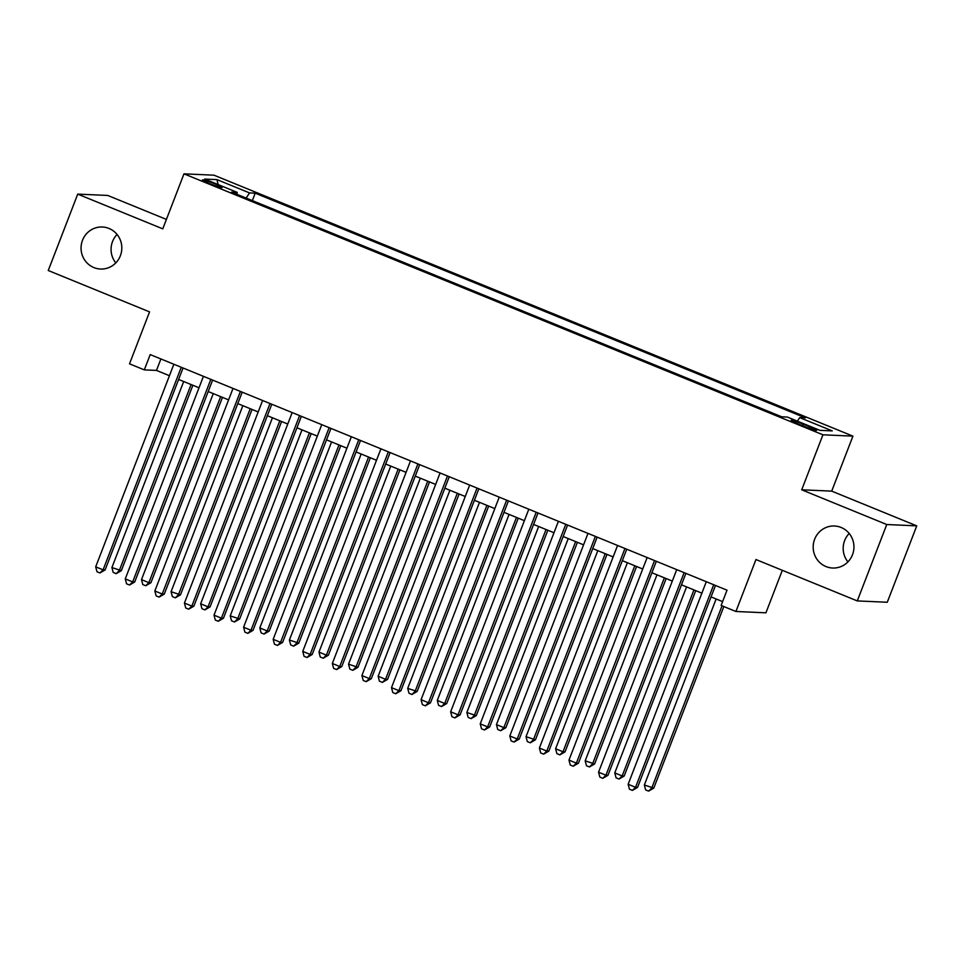 <?xml version="1.0" encoding="UTF-8"?>
<svg xmlns="http://www.w3.org/2000/svg" width="965" height="965" viewBox="0 0 965 965"><rect width="100%" height="100%" fill="white"/><g stroke="black" fill="none" stroke-linecap="round" stroke-linejoin="round"><path stroke-width="1.45" d="M115.812 262.89A21.025 20.374 92.6 0 1 112.507 241.624A21.025 20.374 92.6 0 1 117.079 234.483M120.372 255.749A21.025 20.374 92.6 0 1 100.505 269.03A21.025 20.374 92.6 0 1 82.508 240.285A21.025 20.374 92.6 0 1 102.374 227.004A21.025 20.374 92.6 0 1 120.372 255.749M847.921 561.883A21.025 20.374 92.6 0 1 844.628 540.617A21.025 20.374 92.6 0 1 849.188 533.476M852.493 554.742A21.025 20.374 92.6 0 1 832.626 568.023A21.025 20.374 92.6 0 1 814.629 539.278A21.025 20.374 92.6 0 1 834.496 526.009A21.025 20.374 92.6 0 1 852.493 554.742M209.682 183.603A10.519 0.844 21.1 0 0 222.095 187.5A10.519 0.844 21.1 0 0 214.869 183.833A10.519 0.844 21.1 0 0 202.469 179.936A10.519 0.844 21.1 0 0 209.682 183.603M166.414 219.417L107.73 195.449L77.731 194.122L48.25 270.514L149.563 311.888L129.515 363.829L144.304 369.872L156.475 370.415L169.442 375.711M852.927 436.132L213.989 175.184L183.989 173.845L822.928 434.793L852.927 436.132L831.709 491.125L801.71 489.798L886.751 524.526L916.75 525.865L831.709 491.125M916.75 525.865L887.269 602.256L857.27 600.918L755.957 559.543L735.921 611.484L765.921 612.823L782.325 570.303M886.751 524.526L857.27 600.918M735.921 611.484L721.12 605.441L727.019 590.17L150.202 354.589L144.304 369.872M809.659 426.771L803.145 424.118A10.181 0.82 21.1 0 0 791.131 420.342A10.181 0.82 21.1 0 0 798.115 423.888L804.629 426.554A10.181 0.82 21.1 0 0 816.643 430.33A10.181 0.82 21.1 0 0 809.659 426.771L809.08 428.267M236.968 194.327L237.197 192.361L231.528 192.107L781.722 416.808L787.392 417.061L819.936 430.354L832.264 430.897L799.72 417.616L805.401 417.869L255.206 193.169L249.525 192.916L246.123 198.078M237.197 192.361L204.664 179.08L216.992 179.623L249.525 192.916M801.71 489.798L822.928 434.793M77.731 194.122L162.771 228.85L183.989 173.845M178.609 379.45L199.019 387.785M208.199 391.537L228.596 399.872M237.776 403.611L258.174 411.946M267.353 415.698L287.763 424.033M296.93 427.784L317.34 436.108M326.52 439.859L346.918 448.194M356.097 451.946L376.495 460.269M385.674 464.02L406.084 472.355M415.252 476.107L435.661 484.43M444.841 488.181L465.239 496.517M474.418 500.268L494.816 508.591M503.995 512.343L524.405 520.678M533.573 524.429L553.982 532.752M563.162 536.504L583.56 544.839M592.739 548.59L613.137 556.914M622.316 560.665L642.726 569M651.894 572.752L672.303 581.075M681.483 584.826L701.881 593.161M711.06 596.913L722.604 601.617M160.89 358.956L156.475 370.415M797.392 421.15L799.72 417.616M252.335 200.611L255.206 193.169M216.992 179.623L218.126 184.568M713.702 584.73L635.537 787.295L628.143 784.28L706.308 581.702M715.475 585.453L637.563 787.392L635.537 787.295L632.389 790.395L629.433 789.189L628.143 784.28M637.563 787.392L632.389 790.395M716.139 598.976L644.355 785.003L653.775 788.115L723.834 606.551M653.775 788.115L648.601 791.119L651.749 788.019L722.049 605.827M648.601 791.119L645.645 789.913L644.355 785.003M684.113 572.643L605.948 775.221L598.553 772.193L676.718 569.627M685.898 573.367L607.974 775.305L605.948 775.221L602.811 778.309L599.856 777.102L598.553 772.193M607.974 775.305L602.811 778.309M654.535 560.569L576.37 763.134L568.976 760.118L647.141 557.541M656.321 561.292L578.397 763.231L576.37 763.134L573.222 766.234L570.267 765.028L568.976 760.118M578.397 763.231L573.222 766.234M624.958 548.482L546.793 751.059L539.399 748.032L617.564 545.466M626.743 549.206L548.82 751.144L546.793 751.059L543.645 754.148L540.69 752.941L539.399 748.032M548.82 751.144L543.645 754.148M595.381 536.407L517.216 738.973L509.81 735.957L587.987 533.38M597.154 537.131L519.242 739.069L517.216 738.973L514.068 742.073L511.112 740.867L509.81 735.957M519.242 739.069L514.068 742.073M686.549 586.901L614.777 772.917L622.172 775.944L624.198 776.029L695.729 590.652M624.198 776.029L619.023 779.032L622.172 775.944L693.944 589.917M619.023 779.032L616.068 777.826L614.777 772.917M656.972 574.814L585.188 760.842L594.609 763.954L666.152 578.566M594.609 763.954L589.446 766.958L592.582 763.858L664.366 577.842M589.446 766.958L586.491 765.752L585.188 760.842M627.395 562.74L555.611 748.756L563.005 751.783L565.032 751.868L636.574 566.491M565.032 751.868L559.869 754.871L563.005 751.783L634.789 565.755M559.869 754.871L556.902 753.665L555.611 748.756M597.817 550.653L526.034 736.681L535.454 739.793L606.985 554.405M535.454 739.793L530.28 742.797L533.428 739.697L605.212 553.681M530.28 742.797L527.324 741.59L526.034 736.681M565.792 524.321L487.627 726.898L480.232 723.871L558.397 521.305M567.577 525.044L489.653 726.983L487.627 726.898L484.49 729.986L481.523 728.78L480.232 723.871M489.653 726.983L484.49 729.986M568.228 538.579L496.456 724.594L503.851 727.622L505.877 727.707L577.408 542.33M505.877 727.707L500.702 730.71L503.851 727.622L575.623 541.594M500.702 730.71L497.747 729.504L496.456 724.594M536.214 512.246L458.049 714.812L450.655 711.796L528.82 509.218M538 512.97L460.076 714.908L458.049 714.812L454.901 717.912L451.946 716.706L450.655 711.796M460.076 714.908L454.901 717.912M538.651 526.492L466.867 712.52L476.288 715.632L547.831 530.243M476.288 715.632L471.125 718.635L474.261 715.535L546.045 529.52M471.125 718.635L468.17 717.417L466.867 712.52M506.637 500.159L428.472 702.737L421.078 699.709L499.243 497.144M508.422 500.883L430.499 702.822L428.472 702.737L425.324 705.825L422.368 704.619L421.078 699.709M430.499 702.822L425.324 705.825M509.074 514.417L437.29 700.433L444.684 703.461L446.711 703.545L518.241 518.169M446.711 703.545L441.548 706.549L444.684 703.461L516.468 517.433M441.548 706.549L438.58 705.343L437.29 700.433M477.06 488.085L398.895 690.65L391.488 687.635L469.666 485.057M478.833 488.809L400.921 690.747L398.895 690.65L395.746 693.751L392.791 692.544L391.488 687.635M400.921 690.747L395.746 693.751M479.484 502.331L407.713 688.359L417.133 691.471L488.664 506.082M417.133 691.471L411.959 694.474L415.107 691.374L486.891 505.358M411.959 694.474L409.003 693.256L407.713 688.359M447.471 475.998L369.306 678.576L361.911 675.548L440.076 472.983M449.256 476.722L371.332 678.66L369.306 678.576L366.169 681.664L363.202 680.458L361.911 675.548M371.332 678.66L366.169 681.664M449.907 490.256L378.135 676.272L385.53 679.3L387.556 679.384L459.087 494.008M387.556 679.384L382.381 682.388L385.53 679.3L457.301 493.272M382.381 682.388L379.426 681.181L378.135 676.272M417.893 463.924L339.728 666.489L332.334 663.474L410.499 460.896M419.679 464.647L341.755 666.586L339.728 666.489L336.58 669.589L333.625 668.383L332.334 663.474M341.755 666.586L336.58 669.589M420.33 478.17L348.546 664.197L357.967 667.31L429.509 481.921M357.967 667.31L352.804 670.313L355.94 667.213L427.724 481.197M352.804 670.313L349.849 669.095L348.546 664.197M388.316 451.837L310.151 654.415L302.757 651.387L380.922 448.822M390.101 452.561L312.178 654.499L310.151 654.415L307.003 657.503L304.047 656.297L302.757 651.387M312.178 654.499L307.003 657.503M390.753 466.095L318.969 652.111L326.363 655.139L328.389 655.223L399.92 469.834M328.389 655.223L323.227 658.226L326.363 655.139L398.147 469.111M323.227 658.226L320.259 657.02L318.969 652.111M358.739 439.763L280.562 642.328L273.167 639.312L351.344 436.735M360.512 440.486L282.6 642.425L280.562 642.328L277.425 645.428L274.47 644.222L273.167 639.312M282.6 642.425L277.425 645.428M361.163 454.008L289.391 640.036L298.812 643.148L370.343 457.76M298.812 643.148L293.637 646.152L296.786 643.052L368.57 457.036M293.637 646.152L290.682 644.934L289.391 640.036M329.149 427.676L250.984 630.254L243.59 627.226L321.755 424.66M330.935 428.4L253.011 630.338L250.984 630.254L247.848 633.342L244.881 632.135L243.59 627.226M253.011 630.338L247.848 633.342M331.586 441.934L259.814 627.95L267.209 630.977L269.235 631.062L340.766 445.673M269.235 631.062L264.06 634.065L267.209 630.977L338.98 444.949M264.06 634.065L261.105 632.859L259.814 627.95M299.572 415.601L221.407 618.167L214.013 615.151L292.178 412.574M301.357 416.325L223.434 618.263L221.407 618.167L218.259 621.267L215.304 620.061L214.013 615.151M223.434 618.263L218.259 621.267M302.009 429.847L230.225 615.875L239.646 618.987L311.188 433.599M239.646 618.987L234.483 621.991L237.619 618.891L309.403 432.875M234.483 621.991L231.528 620.772L230.225 615.875M269.995 403.515L191.83 606.092L184.436 603.065L262.601 400.499M271.78 404.239L193.856 606.177L191.83 606.092L188.682 609.18L185.726 607.974L184.436 603.065M193.856 606.177L188.682 609.18M272.432 417.773L200.648 603.788L208.042 606.816L210.068 606.901L281.599 421.512M210.068 606.901L204.906 609.904L208.042 606.816L279.826 420.788M204.906 609.904L201.938 608.698L200.648 603.788M240.418 391.44L162.241 594.006L154.846 590.99L233.023 388.413M242.191 392.164L164.279 594.102L162.241 594.006L159.104 597.106L156.149 595.9L154.846 590.99M164.279 594.102L159.104 597.106M242.842 405.686L171.07 591.714L180.491 594.826L252.022 409.437M180.491 594.826L175.316 597.83L178.465 594.73L250.237 408.714M175.316 597.83L172.361 596.611L171.07 591.714M210.828 379.354L132.663 581.931L125.269 578.904L203.434 376.338M212.614 380.077L134.69 582.016L132.663 581.931L129.527 585.019L126.56 583.813L125.269 578.904M134.69 582.016L129.527 585.019M213.265 393.611L141.493 579.627L148.887 582.655L150.914 582.739L222.445 397.351M150.914 582.739L145.739 585.743L148.887 582.655L220.659 396.627M145.739 585.743L142.784 584.537L141.493 579.627M181.251 367.279L103.086 569.845L95.692 566.829L173.857 364.251M183.036 368.003L105.113 569.941L103.086 569.845L99.938 572.945L96.983 571.726L95.692 566.829M105.113 569.941L99.938 572.945M183.688 381.525L111.904 567.553L121.325 570.665L192.867 385.276M121.325 570.665L116.162 573.668L119.298 570.568L191.082 384.553M116.162 573.668L113.207 572.45L111.904 567.553M802.542 425.698L803.145 424.118"/></g></svg>
